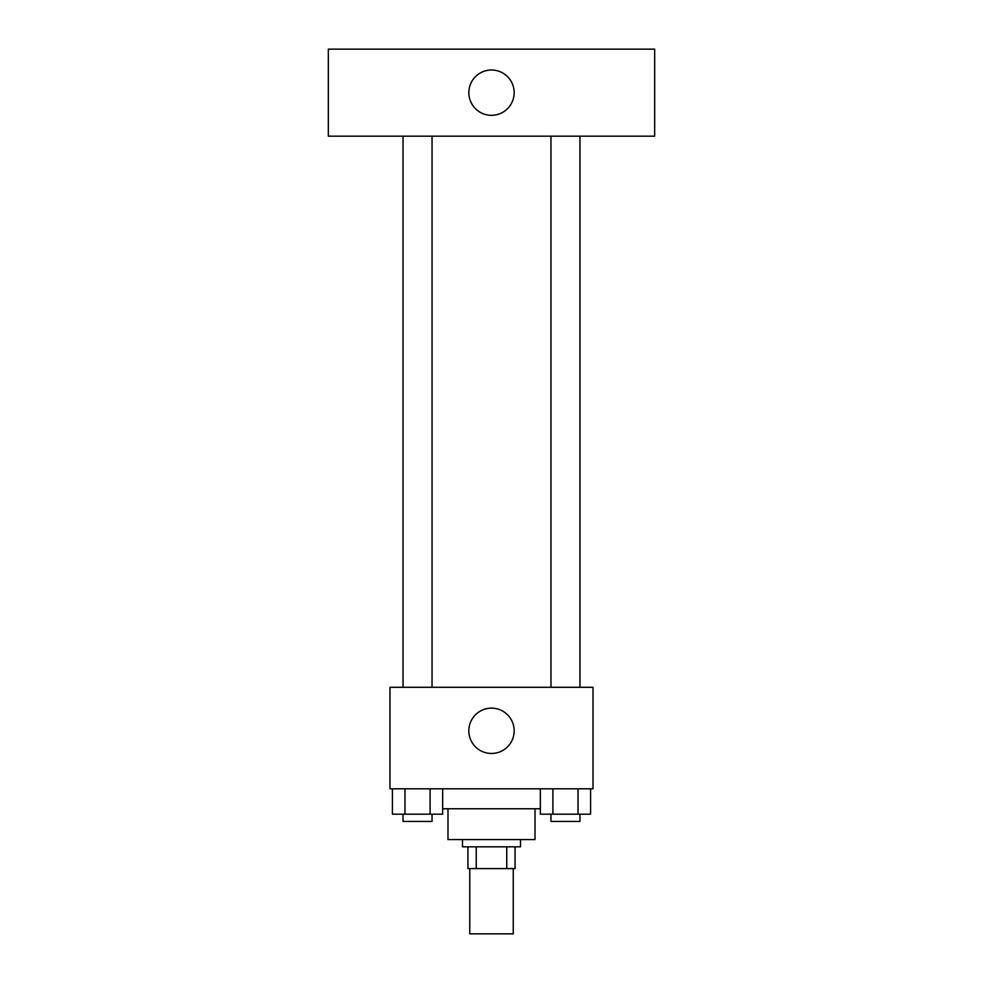 <?xml version="1.0" encoding="UTF-8"?>
<svg xmlns="http://www.w3.org/2000/svg" width="983" height="983" viewBox="0 0 983 983"><rect width="100%" height="100%" fill="white"/><g stroke="black" fill="none" stroke-linecap="round" stroke-linejoin="round"><path stroke-width="1.47" d="M469.751 868.591L469.751 933.85L513.249 933.85L513.249 868.591M506.761 846.83L506.761 868.591L467.933 868.591L467.933 846.83M506.761 868.591L515.067 868.591L515.067 846.83L515.067 868.591M520.511 839.58L520.511 846.83L462.489 846.83L462.489 839.58M476.239 846.83L476.239 868.591M535.01 808.763L535.01 839.58L447.99 839.58L447.99 808.763M540.343 808.763L442.657 808.763M593.019 788.821L389.981 788.821L389.981 687.289L593.019 687.289L593.019 788.821M514.158 730.799A22.658 22.658 0 0 1 480.171 750.434A22.658 22.658 0 0 1 480.171 711.176A22.658 22.658 0 0 1 514.158 730.799M550.959 687.289L550.959 136.17M432.041 136.17L432.041 687.289M654.666 136.17L328.334 136.17L328.334 49.15L654.666 49.15L654.666 136.17M491.5 70.002A22.658 22.658 0 0 1 511.123 103.989A22.658 22.658 0 0 1 471.877 103.989A22.658 22.658 0 0 1 491.5 70.002M590.586 788.821L590.586 814.194L540.343 814.194L540.343 788.821M578.029 788.821L578.029 814.194M552.901 788.821L552.901 814.194M579.97 814.194L579.97 821.444L550.959 821.444L550.959 814.194M442.657 788.821L442.657 814.194L392.414 814.194L392.414 788.821M430.099 788.821L430.099 814.194M404.971 788.821L404.971 814.194M432.041 814.194L432.041 821.444L403.03 821.444L403.03 814.194M579.97 687.289L579.97 136.17M403.03 136.17L403.03 687.289"/></g></svg>
